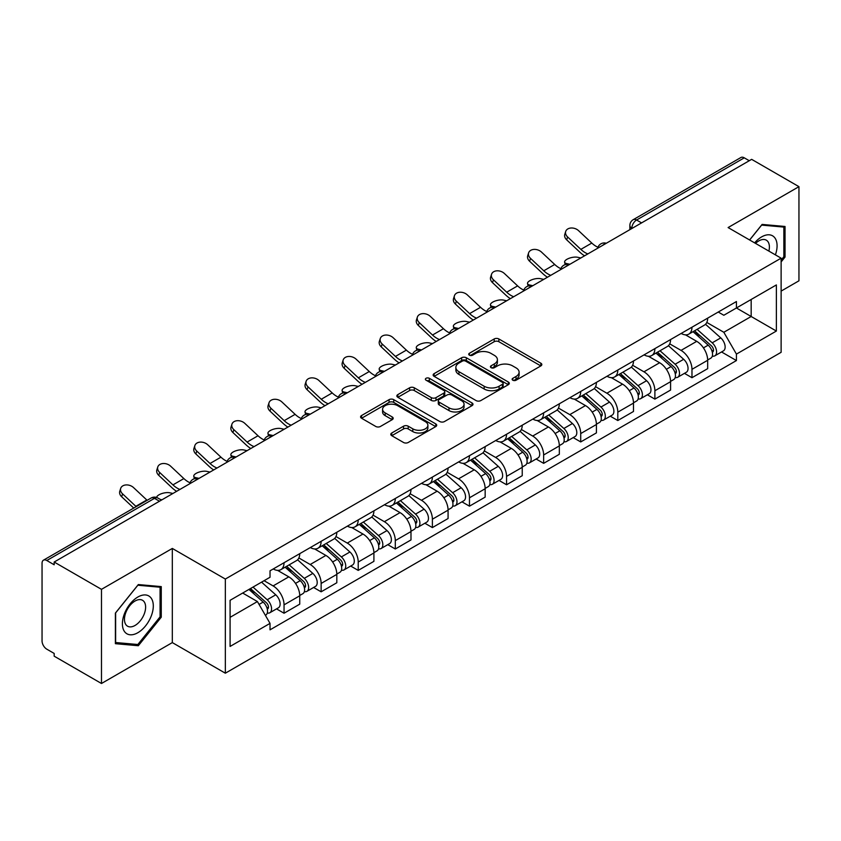 <?xml version="1.0" encoding="UTF-8"?>
<svg xmlns="http://www.w3.org/2000/svg" width="841" height="841" viewBox="0 0 841 841"><rect width="100%" height="100%" fill="white"/><g stroke="black" fill="none" stroke-linecap="round" stroke-linejoin="round"><path stroke-width="1.26" d="M512.8 380.216A2.313 1.335 0 0 0 516.069 380.216L540.858 365.909A3.301 1.903 0 0 0 541.825 364.552A3.301 1.903 0 0 0 540.858 363.207L498.86 338.965A3.301 1.903 0 0 0 494.193 338.965L469.404 353.273A2.313 1.335 0 0 0 468.721 354.219A2.313 1.335 0 0 0 469.404 355.165A2.313 1.335 0 0 0 472.663 355.165L475.88 353.304A10.555 6.097 0 0 1 490.808 353.304L494.308 355.333A10.555 6.097 0 0 1 497.399 359.643A10.555 6.097 0 0 1 494.308 363.953L491.102 365.803A2.313 1.335 0 0 0 490.429 366.75A2.313 1.335 0 0 0 491.102 367.685A2.313 1.335 0 0 0 494.371 367.685L497.578 365.835A10.555 6.097 0 0 1 512.505 365.835L516.006 367.853A10.555 6.097 0 0 1 519.107 372.164A10.555 6.097 0 0 1 516.006 376.484L512.8 378.334A2.313 1.335 0 0 0 512.127 379.27A2.313 1.335 0 0 0 512.8 380.216L512.8 378.334M391.759 432.989A3.301 1.903 0 0 0 390.792 434.345A3.301 1.903 0 0 0 391.759 435.691L403.543 442.492A3.301 1.903 0 0 0 408.211 442.492L435.743 426.597A3.301 1.903 0 0 0 436.71 425.252A3.301 1.903 0 0 0 435.743 423.896L393.746 399.654A3.301 1.903 0 0 0 389.078 399.654L361.546 415.549A3.301 1.903 0 0 0 360.579 416.894A3.301 1.903 0 0 0 361.546 418.24L375.769 426.461A3.301 1.903 0 0 0 380.437 426.461L392.221 419.659A3.301 1.903 0 0 0 393.189 418.313A3.301 1.903 0 0 0 392.221 416.957L385.167 412.889A8.831 5.099 0 0 1 382.581 409.283A8.831 5.099 0 0 1 388.027 404.574A8.831 5.099 0 0 1 397.646 405.677L425.304 421.646A8.831 5.099 0 0 1 427.89 425.252A8.831 5.099 0 0 1 422.434 429.951A8.831 5.099 0 0 1 412.815 428.847L408.211 426.187A3.301 1.903 0 0 0 403.543 426.187L391.759 432.989L391.759 435.691M225.335 579.05L172.321 548.437L101.477 589.341L54.171 562.03L751.644 159.348L798.95 186.66L728.106 227.564L781.121 258.166L225.335 579.05L225.335 673.199L781.121 352.316L781.121 258.166M476.111 400.589A3.301 1.903 0 0 0 480.779 400.589L508.311 384.694A3.301 1.903 0 0 0 509.278 383.349A3.301 1.903 0 0 0 508.311 382.003L466.313 357.751A3.301 1.903 0 0 0 461.646 357.751L434.114 373.646A3.301 1.903 0 0 0 433.147 375.002A3.301 1.903 0 0 0 434.114 376.348L476.111 400.589M426.986 380.721A2.313 1.335 0 0 1 429.33 381.047L429.33 378.303L472.022 402.955A3.301 1.903 0 0 1 472.989 404.3A3.301 1.903 0 0 1 472.022 405.646L444.49 421.541A3.301 1.903 0 0 1 439.822 421.541L397.825 397.288L397.825 394.597A3.301 1.903 0 0 0 396.857 395.943A3.301 1.903 0 0 0 397.825 397.288M397.825 394.597L409.609 387.796A3.301 1.903 0 0 1 414.277 387.796L431.307 397.635A3.301 1.903 0 0 0 435.974 397.635L443.796 393.115A3.301 1.903 0 0 0 444.763 391.769A3.301 1.903 0 0 0 443.796 390.424L426.061 380.185A2.313 1.335 0 0 1 425.378 379.238A2.313 1.335 0 0 1 426.808 378.008A2.313 1.335 0 0 1 429.33 378.303M101.477 589.341L101.477 683.491L54.171 656.18L54.171 653.436L46.802 649.178A6.728 3.879 -120 0 1 42.05 640.947L42.05 563.26A6.728 3.879 -120 0 1 43.438 560.19L151.128 498.019A6.728 3.879 60 0 1 154.492 498.345L46.802 560.516A6.728 3.879 -120 0 0 43.438 560.19M781.121 291.102L798.95 280.81L798.95 186.66M101.477 683.491L172.321 642.598L225.335 673.199M54.171 562.03L54.171 564.774L46.802 560.516M641.578 222.897L636.584 220.016A6.728 3.879 60 0 0 633.22 219.68L740.91 157.509A6.728 3.879 60 0 1 744.274 157.835L636.584 220.016A6.728 3.879 120 0 0 631.833 228.247L631.833 228.521M749.268 160.726L744.274 157.835M691.975 327.202A15.464 8.925 60 0 1 688.768 334.14L704.464 325.089A15.464 8.925 -120 0 0 707.67 318.14M669.709 343.853L681.042 350.392A15.464 8.925 60 0 1 691.975 369.336L707.67 360.274A15.464 8.925 -120 0 0 696.726 341.341L685.499 334.855M707.67 360.274L707.67 368.652L691.975 377.704L684.458 373.362M688.768 334.14A15.464 8.925 60 0 1 681.157 333.446M691.975 369.336L691.975 377.704M654.887 348.616A15.464 8.925 60 0 1 651.691 355.554L667.376 346.492A15.464 8.925 -120 0 0 670.582 339.554M647.37 394.776L654.887 399.118L670.582 390.056L670.582 381.688A15.464 8.925 -120 0 0 659.649 362.744L648.411 356.269M651.691 355.554A15.464 8.925 60 0 1 644.08 354.86M632.621 365.267L643.954 371.806A15.464 8.925 60 0 1 654.887 390.75L654.887 399.118M617.809 370.019A15.464 8.925 60 0 1 614.603 376.968L630.298 367.906A15.464 8.925 -120 0 0 633.494 360.968M610.282 416.19L617.809 420.532L633.494 411.47L633.494 403.102A15.464 8.925 -120 0 0 622.561 384.158L611.333 377.672M614.603 376.968A15.464 8.925 60 0 1 606.992 376.263M595.544 386.671L606.876 393.22A15.464 8.925 60 0 1 617.809 412.153L617.809 420.532M580.721 391.433A15.464 8.925 60 0 1 577.525 398.371L593.21 389.32A15.464 8.925 -120 0 0 596.416 382.371M573.205 437.593L580.721 441.935L596.416 432.884L596.416 424.505A15.464 8.925 -120 0 0 585.473 405.572L574.245 399.086M577.525 398.371A15.464 8.925 60 0 1 569.904 397.677M558.456 408.085L569.788 414.624A15.464 8.925 60 0 1 580.721 433.567L580.721 441.935M543.643 412.847A15.464 8.925 60 0 1 540.437 419.785L556.122 410.723A15.464 8.925 -120 0 0 559.328 403.785M536.116 459.007L543.643 463.349L559.328 454.287L559.328 445.919A15.464 8.925 -120 0 0 548.395 426.976L537.168 420.5M540.437 419.785A15.464 8.925 60 0 1 532.826 419.091M521.367 429.499L532.7 436.037A15.464 8.925 60 0 1 543.643 454.981L543.643 463.349M506.555 434.25A15.464 8.925 60 0 1 503.349 441.199L519.044 432.137A15.464 8.925 -120 0 0 522.24 425.199M499.028 480.421L506.555 484.763L522.24 475.701L522.24 467.333A15.464 8.925 -120 0 0 511.307 448.39L500.08 441.903M503.349 441.199A15.464 8.925 60 0 1 495.738 440.495M484.29 450.902L495.622 457.451A15.464 8.925 60 0 1 506.555 476.384L506.555 484.763M469.467 455.664A15.464 8.925 60 0 1 466.271 462.603L481.956 453.551A15.464 8.925 -120 0 0 485.162 446.603M461.951 501.825L469.467 506.166L485.162 497.115L485.162 488.737A15.464 8.925 -120 0 0 474.229 469.804L462.992 463.317M466.271 462.603A15.464 8.925 60 0 1 458.65 461.909M447.202 472.316L458.534 478.855A15.464 8.925 60 0 1 469.467 497.798L469.467 506.166M432.39 477.078A15.464 8.925 60 0 1 429.183 484.017L444.868 474.955A15.464 8.925 -120 0 0 448.074 468.017M424.863 523.239L432.39 527.58L448.074 518.519L448.074 510.151A15.464 8.925 -120 0 0 437.141 491.207L425.914 484.731M429.183 484.017A15.464 8.925 60 0 1 421.572 483.323M410.124 493.73L421.446 500.269A15.464 8.925 60 0 1 432.39 519.212L432.39 527.58M395.302 498.482A15.464 8.925 60 0 1 392.095 505.43L407.79 496.369A15.464 8.925 -120 0 0 410.986 489.43M387.775 544.653L395.302 548.994L410.986 539.933L410.986 531.565A15.464 8.925 -120 0 0 400.053 512.621L388.826 506.135M392.095 505.43A15.464 8.925 60 0 1 384.484 504.726M373.036 515.134L384.369 521.683A15.464 8.925 60 0 1 395.302 540.616L395.302 548.994M358.213 519.896A15.464 8.925 60 0 1 355.018 526.834L370.702 517.783A15.464 8.925 -120 0 0 373.909 510.834M350.697 566.056L358.213 570.398L373.909 561.346L373.909 552.968A15.464 8.925 -120 0 0 362.976 534.035L351.738 527.549M355.018 526.834A15.464 8.925 60 0 1 347.407 526.14M335.948 536.547L347.28 543.086A15.464 8.925 60 0 1 358.213 562.03L358.213 570.398M321.136 541.31A15.464 8.925 60 0 1 317.93 548.248L333.625 539.186A15.464 8.925 -120 0 0 336.82 532.248M313.609 587.47L321.136 591.812L336.82 582.75L336.82 574.382A15.464 8.925 -120 0 0 325.887 555.438L314.66 548.963M317.93 548.248A15.464 8.925 60 0 1 310.318 547.554M298.87 557.961L310.203 564.5A15.464 8.925 60 0 1 321.136 583.444L321.136 591.812M284.048 562.713A15.464 8.925 60 0 1 280.841 569.662L296.537 560.6A15.464 8.925 -120 0 0 299.743 553.662M276.531 608.884L284.048 613.226L299.743 604.164L299.743 595.796A15.464 8.925 -120 0 0 288.799 576.852L277.572 570.366M280.841 569.662A15.464 8.925 60 0 1 273.23 568.958M264.085 580.7L273.115 585.914A15.464 8.925 60 0 1 284.048 604.847L284.048 613.226M718.246 312.032L723.828 315.259L776.369 284.931L751.171 299.48L751.171 316.5L723.828 332.279L706.797 322.439M230.087 617.336L257.42 601.557L270.024 623.381L230.087 646.435L230.087 600.316L270.024 577.262L270.024 570.818L736.432 301.541L736.432 307.985L776.369 331.049L736.432 354.103L723.828 332.279M776.369 284.931L776.369 331.049M270.024 623.381L270.024 629.835L736.432 360.558L736.432 354.103M781.121 261.94L785.042 257.062L785.042 226.471L762.104 224.421L749.604 239.969M172.321 548.437L172.321 642.598M115.385 643.68L138.323 645.73L161.262 617.189L161.262 586.608L138.323 584.558L115.385 613.1L115.385 643.68M257.42 601.557L242.681 593.052M721.536 351.959L736.432 360.558M783.854 256.368L785.042 257.062M135.906 644.332L138.323 645.73M160.074 616.506L161.262 617.189M513.725 380.542L516.006 379.228A10.555 6.097 0 0 0 519.107 374.918L519.107 372.164M497.399 359.643L497.399 362.387A10.555 6.097 0 0 1 494.308 366.697L492.027 368.011M540.816 365.93L498.86 341.709A3.301 1.903 0 0 0 494.193 341.709L470.329 355.491M508.269 384.726L466.313 360.495A3.301 1.903 0 0 0 461.646 360.495L434.156 376.369M502.476 384.295A2.313 1.335 0 0 0 503.149 383.349A2.313 1.335 0 0 0 502.476 382.403L465.609 361.125A2.313 1.335 0 0 0 462.34 361.125L458.955 363.07A10.555 6.097 0 0 0 455.864 367.391A10.555 6.097 0 0 0 458.955 371.701L484.164 386.25A10.555 6.097 0 0 0 499.091 386.25L502.476 384.295L502.476 387.039A2.313 1.335 0 0 0 503.149 386.093L503.149 383.349M455.864 367.391L455.864 370.135A10.555 6.097 0 0 0 458.955 374.445L458.955 371.701M502.476 387.039L499.091 388.994A10.555 6.097 0 0 1 484.164 388.994L458.955 374.445M397.867 397.32L409.609 390.539L409.609 387.796M444.763 391.769L444.763 394.513A3.301 1.903 0 0 1 443.796 395.859L435.974 400.379A3.301 1.903 0 0 1 431.307 400.379L414.277 390.539A3.301 1.903 0 0 0 409.609 390.539M429.33 381.047L471.98 405.667M448.989 407.832A8.831 5.099 0 0 0 458.608 408.936A8.831 5.099 0 0 0 464.053 404.227A8.831 5.099 0 0 0 461.467 400.631L451.722 395.007A3.301 1.903 0 0 0 447.055 395.007L439.244 399.517A3.301 1.903 0 0 0 438.277 400.863A3.301 1.903 0 0 0 439.244 402.208L448.989 407.832L448.989 410.576A8.831 5.099 0 0 0 458.608 411.68A8.831 5.099 0 0 0 464.053 406.981L464.053 404.227M438.277 400.863L438.277 403.606A3.301 1.903 0 0 0 439.244 404.952L439.244 402.208M448.989 410.576L439.244 404.952M427.89 425.252L427.89 427.995A8.831 5.099 0 0 1 422.434 432.705A8.831 5.099 0 0 1 412.815 431.591L408.211 428.931A3.301 1.903 0 0 0 403.543 428.931L391.801 435.712M382.581 409.283L382.581 412.027A8.831 5.099 0 0 0 385.167 415.633L385.167 412.889M392.179 419.68L385.167 415.633M435.701 426.618L393.746 402.397A3.301 1.903 0 0 0 389.078 402.397L361.588 418.271M580.826 257.966L577.62 257.272A7.737 2.933 -13.1 0 0 569.042 258.313A7.737 2.933 -13.1 0 0 564.626 262.182A7.737 2.933 -13.1 0 0 566.687 263.58L569.893 264.284M693.047 331.68L708.164 345.157A8.399 4.857 60 0 1 710.803 358.161L707.659 359.969M693.447 332.037L700.564 336.137M694.571 330.797L711.391 345.798A4.037 2.334 60 0 1 712.653 352.043A4.037 2.334 60 0 1 712.285 352.179M697.094 329.346L712.201 342.823A8.399 4.857 60 0 1 714.839 355.827A8.399 4.857 60 0 1 712.306 356.09M705.515 324.279L720.758 337.882A8.399 4.857 60 0 1 723.397 350.886L714.839 355.827M597.972 247.275A20.846 12.037 60 0 1 591.791 243.06L578.545 230.644A7.737 5.593 17.7 0 0 571.071 228.006A7.737 5.593 17.7 0 0 565.709 231.454A7.737 5.593 17.7 0 0 567.612 236.962L566.687 239.843A7.737 5.593 -162.3 0 1 564.795 234.334L565.709 231.454M587.848 253.919A20.846 12.037 60 0 1 580.858 249.378L567.612 236.962M566.687 239.843L579.943 252.258A25.209 14.56 -120 0 0 584.537 255.822M543.749 279.38L540.542 278.676A7.737 2.933 -13.1 0 0 531.954 279.717A7.737 2.933 -13.1 0 0 527.538 283.596A7.737 2.933 -13.1 0 0 529.599 284.994L532.805 285.688M655.959 353.083L671.076 366.571A8.399 4.857 60 0 1 673.715 379.564L670.582 381.372M656.369 353.441L663.475 357.551M657.494 352.211L674.303 367.212A4.037 2.334 60 0 1 675.565 373.446A4.037 2.334 60 0 1 675.197 373.593M660.006 350.75L675.113 364.237A8.399 4.857 60 0 1 677.751 377.231A8.399 4.857 60 0 1 675.218 377.504M668.427 345.693L683.67 359.296A8.399 4.857 60 0 1 686.309 372.29L677.751 377.231M506.66 300.784L503.454 300.09A7.737 2.933 -13.1 0 0 494.865 301.131A7.737 2.933 -13.1 0 0 490.461 304.999A7.737 2.933 -13.1 0 0 492.521 306.408L495.727 307.102M618.881 374.497L633.988 387.985A8.399 4.857 60 0 1 636.626 400.978L633.494 402.786M619.281 374.855L626.398 378.965M620.406 373.614L637.215 388.616A4.037 2.334 60 0 1 638.487 394.86A4.037 2.334 60 0 1 638.119 395.007M622.918 372.164L638.035 385.651A8.399 4.857 60 0 1 640.674 398.645A8.399 4.857 60 0 1 638.13 398.918M631.349 367.107L646.592 380.71A8.399 4.857 60 0 1 649.231 393.704L640.674 398.645M775.402 254.865A21.855 12.615 120 0 0 775.013 238.087A21.855 12.615 120 0 0 754.629 242.87M768.874 251.091A14.959 8.641 120 0 0 767.98 241.714A14.959 8.641 120 0 0 766.298 240.158A14.959 8.641 120 0 0 755.533 243.396M749.657 240L761.631 225.104L783.854 227.081L783.854 256.726L781.121 260.121M782.382 226.24L783.854 227.081M151.233 598.224A21.855 12.615 120 0 0 130.124 603.88A21.855 12.615 120 0 0 124.468 631.517A21.855 12.615 120 0 0 145.577 625.862A21.855 12.615 120 0 0 151.233 598.224M144.2 601.851A14.959 8.641 120 0 0 142.518 600.285A14.959 8.641 120 0 0 128.599 607.276A14.959 8.641 120 0 0 125.877 624.642A14.959 8.641 120 0 0 127.559 626.198A14.959 8.641 120 0 0 141.477 619.218A14.959 8.641 120 0 0 144.2 601.851M137.85 644.511L115.627 642.524L115.627 612.889L137.85 585.231L160.074 587.218L160.074 616.852L137.85 644.511M158.602 586.366L160.074 587.218M560.884 268.689A20.846 12.037 60 0 1 554.713 264.473L541.457 252.058A7.737 5.593 17.7 0 0 533.993 249.409A7.737 5.593 17.7 0 0 528.621 252.868A7.737 5.593 17.7 0 0 530.524 258.376L529.599 261.246A7.737 5.593 -162.3 0 1 527.706 255.738L528.621 252.868M550.76 275.322A20.846 12.037 60 0 1 543.77 270.791L530.524 258.376M529.599 261.246L542.855 273.661A25.209 14.56 -120 0 0 547.459 277.236M523.806 290.092A20.846 12.037 60 0 1 517.625 285.887L504.369 273.472A7.737 5.593 17.7 0 0 496.905 270.823A7.737 5.593 17.7 0 0 491.543 274.271A7.737 5.593 17.7 0 0 493.436 279.78L492.521 282.66A7.737 5.593 -162.3 0 1 490.618 277.152L491.543 274.271M513.683 296.736A20.846 12.037 60 0 1 506.692 292.195L493.436 279.78M492.521 282.66L505.767 295.075A25.209 14.56 -120 0 0 510.371 298.65M469.572 322.198L466.366 321.504A7.737 2.933 -13.1 0 0 457.788 322.545A7.737 2.933 -13.1 0 0 453.373 326.413A7.737 2.933 -13.1 0 0 455.433 327.811L458.639 328.516M581.793 395.911L596.91 409.388A8.399 4.857 60 0 1 599.549 422.392L596.406 424.2M582.193 396.269L589.31 400.369M583.318 395.028L600.138 410.03A4.037 2.334 60 0 1 601.399 416.274A4.037 2.334 60 0 1 601.031 416.411M585.841 393.577L600.947 407.055A8.399 4.857 60 0 1 603.586 420.058A8.399 4.857 60 0 1 601.052 420.321M594.261 388.51L609.504 402.114A8.399 4.857 60 0 1 612.143 415.118L603.586 420.058M432.495 343.612L429.288 342.907A7.737 2.933 -13.1 0 0 420.7 343.948A7.737 2.933 -13.1 0 0 416.284 347.827A7.737 2.933 -13.1 0 0 418.355 349.225L421.562 349.919M544.716 417.315L559.822 430.802A8.399 4.857 60 0 1 562.461 443.796L559.328 445.604M545.115 417.672L552.222 421.783M546.24 416.432L563.05 431.444A4.037 2.334 60 0 1 564.322 437.677A4.037 2.334 60 0 1 563.954 437.825M548.753 414.981L563.859 428.468A8.399 4.857 60 0 1 566.498 441.462A8.399 4.857 60 0 1 563.964 441.735M557.184 409.924L572.427 423.528A8.399 4.857 60 0 1 575.065 436.521L566.498 441.462M395.407 365.015L392.2 364.321A7.737 2.933 -13.1 0 0 383.612 365.362A7.737 2.933 -13.1 0 0 379.207 369.231A7.737 2.933 -13.1 0 0 381.267 370.639L384.474 371.333M507.628 438.729L522.734 452.216A8.399 4.857 60 0 1 525.373 465.21L522.24 467.018M508.027 439.086L515.144 443.186M509.152 437.846L525.961 452.847A4.037 2.334 60 0 1 527.233 459.091A4.037 2.334 60 0 1 526.865 459.239M511.664 436.395L526.781 449.882A8.399 4.857 60 0 1 529.42 462.876A8.399 4.857 60 0 1 526.876 463.149M520.095 431.338L535.339 444.942A8.399 4.857 60 0 1 537.977 457.935L529.42 462.876M486.718 311.506A20.846 12.037 60 0 1 480.537 307.291L467.291 294.876A7.737 5.593 17.7 0 0 459.827 292.237A7.737 5.593 17.7 0 0 454.455 295.685A7.737 5.593 17.7 0 0 456.358 301.194L455.433 304.074A7.737 5.593 -162.3 0 1 453.541 298.566L454.455 295.685M476.595 318.15A20.846 12.037 60 0 1 469.604 313.609L456.358 301.194M455.433 304.074L468.689 316.489A25.209 14.56 -120 0 0 473.283 320.053M449.63 332.91A20.846 12.037 60 0 1 443.459 328.705L430.203 316.29A7.737 5.593 17.7 0 0 422.739 313.64A7.737 5.593 17.7 0 0 417.367 317.099A7.737 5.593 17.7 0 0 419.27 322.608L418.355 325.478A7.737 5.593 -162.3 0 1 416.453 319.969L417.367 317.099M439.517 339.554A20.846 12.037 60 0 1 432.516 335.023L419.27 322.608M418.355 325.478L431.601 337.893A25.209 14.56 -120 0 0 436.206 341.467M412.553 354.324A20.846 12.037 60 0 1 406.371 350.119L393.125 337.704A7.737 5.593 17.7 0 0 385.651 335.054A7.737 5.593 17.7 0 0 380.29 338.502A7.737 5.593 17.7 0 0 382.182 344.011L381.267 346.891A7.737 5.593 -162.3 0 1 379.365 341.383L380.29 338.502M402.429 360.968A20.846 12.037 60 0 1 395.438 356.426L382.182 344.011M381.267 346.891L394.513 359.307A25.209 14.56 -120 0 0 399.118 362.881M358.319 386.429L355.123 385.735A7.737 2.933 -13.1 0 0 346.534 386.776A7.737 2.933 -13.1 0 0 342.119 390.645A7.737 2.933 -13.1 0 0 344.179 392.043L347.386 392.747M470.54 460.143L485.656 473.62A8.399 4.857 60 0 1 488.295 486.613L485.152 488.432M470.939 460.5L478.056 464.6M472.064 459.26L488.884 474.261A4.037 2.334 60 0 1 490.145 480.505A4.037 2.334 60 0 1 489.777 480.642M474.587 457.809L489.693 471.286A8.399 4.857 60 0 1 492.332 484.29A8.399 4.857 60 0 1 489.798 484.553M483.007 452.742L498.25 466.345A8.399 4.857 60 0 1 500.889 479.349L492.332 484.29M375.464 375.738A20.846 12.037 60 0 1 369.283 371.522L356.037 359.107A7.737 5.593 17.7 0 0 348.573 356.468A7.737 5.593 17.7 0 0 343.202 359.916A7.737 5.593 17.7 0 0 345.104 365.425L344.179 368.305A7.737 5.593 -162.3 0 1 342.287 362.797L343.202 359.916M365.341 382.382A20.846 12.037 60 0 1 358.35 377.84L345.104 365.425M344.179 368.305L357.436 380.721A25.209 14.56 -120 0 0 362.029 384.284M321.241 407.843L318.035 407.139A7.737 2.933 -13.1 0 0 309.446 408.179A7.737 2.933 -13.1 0 0 305.031 412.058A7.737 2.933 -13.1 0 0 307.102 413.457L310.308 414.15M433.462 481.546L448.568 495.034A8.399 4.857 60 0 1 451.207 508.027L448.074 509.835M433.861 481.904L440.968 486.014M434.986 480.663L451.796 495.675A4.037 2.334 60 0 1 453.068 501.909A4.037 2.334 60 0 1 452.7 502.056M437.499 479.212L452.616 492.7A8.399 4.857 60 0 1 455.254 505.693A8.399 4.857 60 0 1 452.71 505.967M445.93 474.156L461.173 487.759A8.399 4.857 60 0 1 463.812 500.752L455.254 505.693M338.376 397.141A20.846 12.037 60 0 1 332.206 392.936L318.949 380.521A7.737 5.593 17.7 0 0 311.485 377.872A7.737 5.593 17.7 0 0 306.124 381.33A7.737 5.593 17.7 0 0 308.016 386.839L307.102 389.709A7.737 5.593 -162.3 0 1 305.199 384.2L306.124 381.33M328.263 403.785A20.846 12.037 60 0 1 321.273 399.254L308.016 386.839M307.102 389.709L320.347 402.124A25.209 14.56 -120 0 0 324.952 405.698M284.153 429.246L280.947 428.553A7.737 2.933 -13.1 0 0 272.358 429.593A7.737 2.933 -13.1 0 0 267.953 433.462A7.737 2.933 -13.1 0 0 270.014 434.871L273.22 435.564M396.374 502.96L411.48 516.448A8.399 4.857 60 0 1 414.119 529.441L410.986 531.249M396.773 503.317L403.89 507.417M397.898 502.077L414.718 517.078A4.037 2.334 60 0 1 415.98 523.323A4.037 2.334 60 0 1 415.612 523.47M400.411 500.626L415.528 514.114A8.399 4.857 60 0 1 418.166 527.107A8.399 4.857 60 0 1 415.622 527.381M408.842 495.57L424.085 509.173A8.399 4.857 60 0 1 426.723 522.166L418.166 527.107M301.299 418.555A20.846 12.037 60 0 1 295.117 414.35L281.872 401.935A7.737 5.593 17.7 0 0 274.397 399.286A7.737 5.593 17.7 0 0 269.036 402.734A7.737 5.593 17.7 0 0 270.928 408.242L270.014 411.123A7.737 5.593 -162.3 0 1 268.111 405.614L269.036 402.734M291.175 425.199A20.846 12.037 60 0 1 284.184 420.658L270.928 408.242M270.014 411.123L283.27 423.538A25.209 14.56 -120 0 0 287.864 427.112M247.075 450.66L243.869 449.967A7.737 2.933 -13.1 0 0 235.28 451.007A7.737 2.933 -13.1 0 0 230.865 454.876A7.737 2.933 -13.1 0 0 232.925 456.274L236.132 456.978M359.286 524.374L374.403 537.851A8.399 4.857 60 0 1 377.041 550.844L373.909 552.663M359.685 524.731L366.802 528.831M360.81 523.491L377.63 538.492A4.037 2.334 60 0 1 378.892 544.726A4.037 2.334 60 0 1 378.524 544.873M363.333 522.04L378.439 535.517A8.399 4.857 60 0 1 381.078 548.521A8.399 4.857 60 0 1 378.545 548.784M371.754 516.973L386.997 530.576A8.399 4.857 60 0 1 389.635 543.58L381.078 548.521M264.211 439.969A20.846 12.037 60 0 1 258.029 435.754L244.784 423.338A7.737 5.593 17.7 0 0 237.32 420.7A7.737 5.593 17.7 0 0 231.948 424.148A7.737 5.593 17.7 0 0 233.851 429.656L232.925 432.537A7.737 5.593 -162.3 0 1 231.033 427.028L231.948 424.148M254.087 446.613A20.846 12.037 60 0 1 247.096 442.072L233.851 429.656M232.925 432.537L246.182 444.952A25.209 14.56 -120 0 0 250.786 448.516M209.987 472.074L206.781 471.37A7.737 2.933 -13.1 0 0 198.192 472.411A7.737 2.933 -13.1 0 0 193.787 476.29A7.737 2.933 -13.1 0 0 195.848 477.688L199.054 478.382M322.208 545.777L337.315 559.265A8.399 4.857 60 0 1 339.953 572.258L336.82 574.067M322.608 546.135L329.714 550.245M323.732 544.894L340.542 559.906A4.037 2.334 60 0 1 341.814 566.14A4.037 2.334 60 0 1 341.446 566.287M326.245 543.444L341.362 556.931A8.399 4.857 60 0 1 344.001 569.925A8.399 4.857 60 0 1 341.457 570.198M334.676 538.387L349.919 551.99A8.399 4.857 60 0 1 352.558 564.984L344.001 569.925M227.123 461.373A20.846 12.037 60 0 1 220.952 457.168L207.695 444.752A7.737 5.593 17.7 0 0 200.232 442.103A7.737 5.593 17.7 0 0 194.87 445.562A7.737 5.593 17.7 0 0 196.762 451.07L195.848 453.94A7.737 5.593 -162.3 0 1 193.945 448.432L194.87 445.562M217.01 468.017A20.846 12.037 60 0 1 210.019 463.486L196.762 451.07M195.848 453.94L209.094 466.356A25.209 14.56 -120 0 0 213.698 469.93M172.899 493.478L169.693 492.784A7.737 2.933 -13.1 0 0 161.377 493.73A7.737 2.933 -13.1 0 0 156.668 497.473M285.12 567.191L300.237 580.679A8.399 4.857 60 0 1 302.876 593.672L299.732 595.481M285.52 567.549L292.636 571.649M286.644 566.308L303.464 581.31A4.037 2.334 60 0 1 304.726 587.554A4.037 2.334 60 0 1 304.358 587.701M289.167 564.858L304.274 578.345A8.399 4.857 60 0 1 306.912 591.339A8.399 4.857 60 0 1 304.379 591.612M297.588 559.801L312.831 573.404A8.399 4.857 60 0 1 315.47 586.398L306.912 591.339M160.316 499.438L161.966 499.796M190.045 482.787A20.846 12.037 60 0 1 183.864 478.582L170.618 466.166A7.737 5.593 17.7 0 0 163.143 463.517A7.737 5.593 17.7 0 0 157.782 466.965A7.737 5.593 17.7 0 0 159.685 472.474L158.76 475.354A7.737 5.593 -162.3 0 1 156.868 469.846L157.782 466.965M179.921 489.43A20.846 12.037 60 0 1 172.931 484.889L159.685 472.474M158.76 475.354L172.016 487.769A25.209 14.56 -120 0 0 176.61 491.344M248.957 589.425L263.149 602.082A8.399 4.857 60 0 1 265.788 615.076L265.367 615.318M249.104 589.341L255.548 593.063M250.481 588.542L266.376 602.724A4.037 2.334 60 0 1 267.638 608.958A4.037 2.334 60 0 1 267.27 609.105M253.004 587.092L267.186 599.749A8.399 4.857 60 0 1 269.824 612.753A8.399 4.857 60 0 1 267.291 613.015M261.562 582.151L275.743 594.808A8.399 4.857 60 0 1 278.382 607.812L269.824 612.753M147.143 500.321A20.846 12.037 60 0 1 146.786 499.985L133.53 487.57A7.737 5.593 17.7 0 0 126.066 484.931A7.737 5.593 17.7 0 0 120.694 488.379A7.737 5.593 17.7 0 0 122.597 493.888L121.672 496.768A7.737 5.593 -162.3 0 1 119.779 491.26L120.694 488.379M136.2 506.629A20.846 12.037 60 0 1 135.843 506.303L122.597 493.888M121.672 496.768L133.73 508.059M632.075 228.384L631.833 228.247A6.728 3.879 0 0 1 629.867 225.504L629.867 229.656M321.136 583.444L336.82 574.382M358.213 562.03L373.909 552.968M395.302 540.616L410.986 531.565M432.39 519.212L448.074 510.151M469.467 497.798L485.162 488.737M506.555 476.384L522.24 467.333M543.643 454.981L559.328 445.919M580.721 433.567L596.416 424.505M617.809 412.153L633.494 403.102M654.887 390.75L670.582 381.688M284.048 604.847L299.743 595.796M273.115 585.914L288.799 576.852M310.203 564.5L325.887 555.438M347.28 543.086L362.976 534.035M384.369 521.683L400.053 512.621M421.446 500.269L437.141 491.207M458.534 478.855L474.229 469.804M495.622 457.451L511.307 448.39M532.7 436.037L548.395 426.976M569.788 414.624L585.473 405.572M606.876 393.22L622.561 384.158M643.954 371.806L659.649 362.744M681.042 350.392L696.726 341.341M605.741 243.585A6.728 3.879 120 0 0 602.776 245.299M568.653 264.999A6.728 3.879 120 0 0 565.688 266.713M531.575 286.403A6.728 3.879 120 0 0 528.6 288.116M494.487 307.817A6.728 3.879 120 0 0 491.522 309.53M457.409 329.23A6.728 3.879 120 0 0 454.434 330.944M420.321 350.634A6.728 3.879 120 0 0 417.357 352.347M383.233 372.048A6.728 3.879 120 0 0 380.269 373.761M346.156 393.462A6.728 3.879 120 0 0 343.181 395.175M309.067 414.865A6.728 3.879 120 0 0 306.103 416.579M271.979 436.279A6.728 3.879 120 0 0 269.015 437.993M234.902 457.693A6.728 3.879 120 0 0 231.927 459.407M197.814 479.097A6.728 3.879 120 0 0 194.849 480.81M159.485 501.225L154.492 498.345A6.728 3.879 120 0 1 157.856 498.019A6.728 6.728 0 0 0 151.128 498.019M516.006 379.228L516.006 376.484M491.102 367.685L491.102 365.803M494.308 366.697L494.308 363.953M469.404 355.165L469.404 353.273M494.193 341.709L494.193 338.965M498.86 341.709L498.86 338.965M540.858 365.909L540.858 363.207M434.114 376.348L434.114 373.646M461.646 360.495L461.646 357.751M466.313 360.495L466.313 357.751M508.311 384.694L508.311 382.003M484.164 388.994L484.164 386.25M499.091 388.994L499.091 386.25M414.277 390.539L414.277 387.796M431.307 400.379L431.307 397.635M435.974 400.379L435.974 397.635M443.796 395.859L443.796 393.115M472.022 405.646L472.022 402.955M403.543 428.931L403.543 426.187M408.211 428.931L408.211 426.187M412.815 431.591L412.815 428.847M392.221 419.659L392.221 416.957M361.546 418.24L361.546 415.549M389.078 402.397L389.078 399.654M393.746 402.397L393.746 399.654M435.743 426.597L435.743 423.896M566.687 263.58L566.866 264.347M708.164 345.157L703.444 347.88M713.494 350.192L711.98 351.065M720.758 337.882L712.201 342.823M580.858 249.378L591.791 243.06M529.599 284.994L529.788 285.761M671.076 366.571L666.366 369.294M676.406 371.606L674.892 372.479M683.67 359.296L675.113 364.237M492.521 306.408L492.7 307.175M633.988 387.985L629.278 390.697M639.318 393.01L637.804 393.882M646.592 380.71L638.035 385.651M543.77 270.791L554.713 264.473M506.692 292.195L517.625 285.887M455.433 327.811L455.612 328.579M596.91 409.388L592.19 412.111M602.24 414.424L600.726 415.296M609.504 402.114L600.947 407.055M418.355 349.225L418.534 349.993M559.822 430.802L555.113 433.525M565.152 435.838L563.638 436.71M572.427 423.528L563.859 428.468M381.267 370.639L381.446 371.407M522.734 452.216L518.024 454.928M528.064 457.241L526.55 458.114M535.339 444.942L526.781 449.882M469.604 313.609L480.537 307.291M432.516 335.023L443.459 328.705M395.438 356.426L406.371 350.119M344.179 392.043L344.358 392.81M485.656 473.62L480.947 476.342M490.986 478.655L489.473 479.528M498.25 466.345L489.693 471.286M358.35 377.84L369.283 371.522M307.102 413.457L307.28 414.224M448.568 495.034L443.859 497.756M453.898 500.059L452.384 500.942M461.173 487.759L452.616 492.7M321.273 399.254L332.206 392.936M270.014 434.871L270.192 435.638M411.48 516.448L406.771 519.16M416.81 521.473L415.296 522.345M424.085 509.173L415.528 514.114M284.184 420.658L295.117 414.35M232.925 456.274L233.104 457.041M374.403 537.851L369.693 540.574M379.733 542.887L378.219 543.759M386.997 530.576L378.439 535.517M247.096 442.072L258.029 435.754M195.848 477.688L196.027 478.455M337.315 559.265L332.605 561.988M342.644 564.29L341.131 565.173M349.919 551.99L341.362 556.931M210.019 463.486L220.952 457.168M300.237 580.679L295.517 583.391M305.567 585.704L304.053 586.576M312.831 573.404L304.274 578.345M172.931 484.889L183.864 478.582M263.149 602.082L259.081 604.427M268.479 607.118L266.965 607.99M275.743 594.808L267.186 599.749M135.843 506.303L146.786 499.985M606.308 243.259A6.728 6.728 0 0 0 597.688 248.232M569.231 264.663A6.728 6.728 0 0 0 560.6 269.646M532.143 286.077A6.728 6.728 0 0 0 523.512 291.06M495.055 307.491A6.728 6.728 0 0 0 486.434 312.463M457.977 328.894A6.728 6.728 0 0 0 449.346 333.877M420.889 350.308A6.728 6.728 0 0 0 412.269 355.291M383.811 371.722A6.728 6.728 0 0 0 375.181 376.694M346.723 393.125A6.728 6.728 0 0 0 338.093 398.108M309.635 414.539A6.728 6.728 0 0 0 301.015 419.522M272.558 435.953A6.728 6.728 0 0 0 263.927 440.926M235.469 457.357A6.728 6.728 0 0 0 226.839 462.34M198.381 478.771A6.728 6.728 0 0 0 189.761 483.754M161.451 500.09L157.856 498.019M633.22 219.68A6.728 6.728 0 0 0 629.867 225.504M565.194 264.642L564.626 262.182M528.116 286.056L527.538 283.596M491.028 307.459L490.461 304.999M453.951 328.873L453.373 326.413M416.863 350.276L416.284 347.827M379.775 371.69L379.207 369.231M342.697 393.104L342.119 390.645M305.609 414.508L305.031 412.058M268.521 435.922L267.953 433.462M231.443 457.336L230.865 454.876M194.355 478.739L193.787 476.29"/></g></svg>
